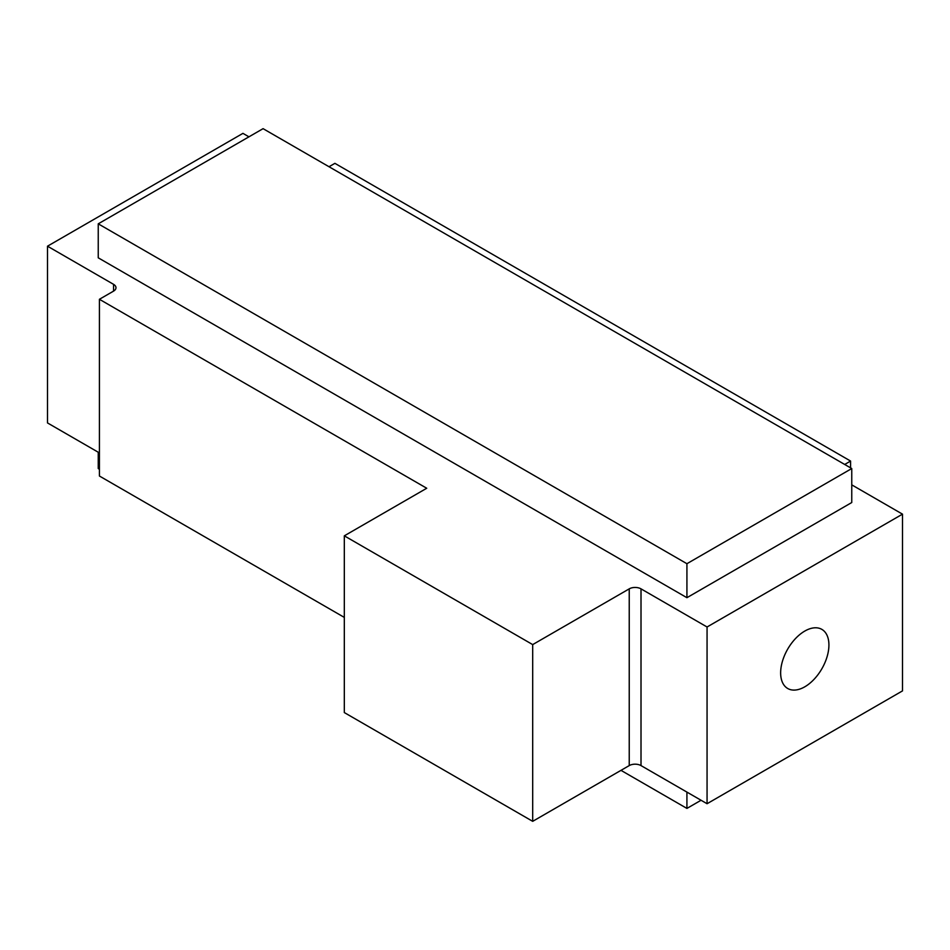 <?xml version="1.0" encoding="UTF-8"?>
<svg xmlns="http://www.w3.org/2000/svg" width="950" height="950" viewBox="0 0 950 950"><rect width="100%" height="100%" fill="white"/><g stroke="black" fill="none" stroke-linecap="round" stroke-linejoin="round"><path stroke-width="1.43" d="M804.781 686.814A34.129 19.713 120 0 0 827.082 656.735A34.129 19.713 120 0 0 821.845 629.375A34.129 19.713 120 0 0 804.781 631.073A34.129 19.713 120 0 0 782.479 661.153A34.129 19.713 120 0 0 787.716 688.501A34.129 19.713 120 0 0 804.781 686.814M248.947 136.824L242.939 133.356L47.5 246.192L113.549 284.335A8.324 4.809 180 0 1 115.983 287.731A8.324 4.809 180 0 1 113.549 291.127L99.418 299.286L99.418 476.021L344.316 617.405M851.758 484.856L902.5 514.152L707.061 626.988L641.012 588.857A8.324 4.809 0 0 0 629.232 588.857L532.689 644.599L344.316 535.836L426.728 488.253L99.418 299.286M844.693 464.467L850.582 461.059L334.899 163.341L329.009 166.737M98.242 257.818L686.921 597.692L851.758 502.526L851.758 468.54L263.079 128.666L98.242 223.832L98.242 257.818M47.5 246.192L47.5 422.928L99.418 452.912M902.5 514.152L902.5 690.887L707.061 803.724L641.012 765.593A8.324 4.809 0 0 0 629.232 765.593L532.689 821.334L532.689 644.599M344.316 535.836L344.316 712.571L532.689 821.334M707.061 626.988L707.061 803.724M850.582 461.059L850.582 467.863M98.242 452.236L98.242 468.54L99.418 469.229M620.991 770.355L686.921 808.414L701.053 800.256M686.921 792.098L686.921 808.414M98.242 223.832L686.921 563.706L686.921 597.692M686.921 563.706L851.758 468.54M113.549 284.335L113.549 291.127M641.012 588.857L641.012 765.593M629.232 588.857L629.232 765.593"/></g></svg>
